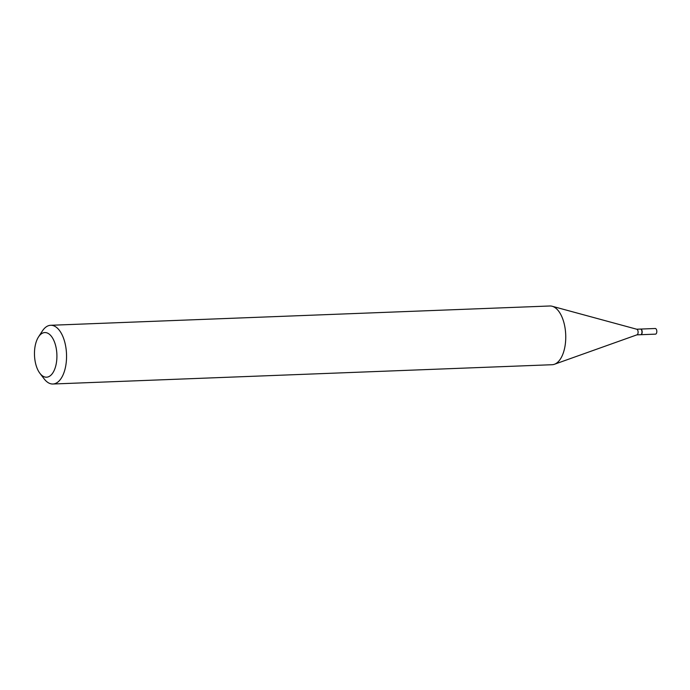 <?xml version="1.0" encoding="UTF-8"?>
<svg xmlns="http://www.w3.org/2000/svg" width="690" height="690" viewBox="0 0 690 690"><rect width="100%" height="100%" fill="white"/><g stroke="black" fill="none" stroke-linecap="round" stroke-linejoin="round"><path stroke-width="1.03" d="M655.371 334.132A2.82 1.415 -92.2 0 0 655.5 334.141A2.82 1.415 -92.2 0 0 656.811 331.39A2.82 1.415 -92.2 0 0 655.414 328.509A2.82 1.415 -92.2 0 0 655.284 328.5A2.82 1.415 -92.2 0 0 655.155 328.518M640.769 334.702A2.82 1.415 -92.2 0 0 640.863 334.702A2.82 1.415 -92.2 0 0 642.174 331.959A2.82 1.415 -92.2 0 0 640.777 329.07A2.82 1.415 -92.2 0 0 640.648 329.061A2.82 1.415 -92.2 0 0 640.544 329.078M640.536 334.702A2.82 1.415 -92.2 0 0 640.665 334.71A2.82 1.415 -92.2 0 0 641.467 334.158A2.82 1.415 -92.2 0 0 641.286 329.561A2.82 1.415 -92.2 0 0 640.579 329.078A2.82 1.415 -92.2 0 0 640.449 329.07A2.82 1.415 -92.2 0 0 640.32 329.087M45.85 332.615A22.33 11.204 -92.2 0 0 38.502 336.944A22.33 11.204 -92.2 0 0 39.908 373.316A22.33 11.204 -92.2 0 0 45.54 377.145A22.33 11.204 -92.2 0 0 56.916 356.471A22.33 11.204 -92.2 0 0 45.85 332.615M39.908 373.316L44.177 378.905A29.385 14.74 -92.2 0 0 51.586 383.942A29.385 14.74 -92.2 0 0 52.923 384.011A29.385 14.74 -92.2 0 0 66.55 355.41A29.385 14.74 -92.2 0 0 51.992 325.352A29.385 14.74 -92.2 0 0 50.655 325.283A29.385 14.74 -92.2 0 0 42.331 331.053L38.502 336.944M52.923 384.011L552.121 364.717A29.385 14.74 -92.2 0 0 554.398 364.277A29.385 14.74 -92.2 0 0 565.714 334.788A29.385 14.74 -92.2 0 0 552.155 306.257A29.385 14.74 -92.2 0 0 551.189 306.058A29.385 14.74 -92.2 0 0 549.852 305.989L50.655 325.283M636.801 334.857A2.82 1.415 -92.2 0 0 637.017 334.814A2.82 1.415 -92.2 0 0 638.103 331.985A2.82 1.415 -92.2 0 0 636.81 329.251A2.82 1.415 -92.2 0 0 636.715 329.225L640.449 329.07M641.528 334.055A2.588 1.294 -92.2 0 0 641.588 333.96A2.588 1.294 -92.2 0 0 641.424 329.751A2.588 1.294 -92.2 0 0 641.355 329.665M655.284 328.5L640.648 329.061M655.5 334.141L640.863 334.702M636.81 329.251L552.155 306.257M637.017 334.814L554.398 364.277M640.665 334.71L636.913 334.857"/></g></svg>
